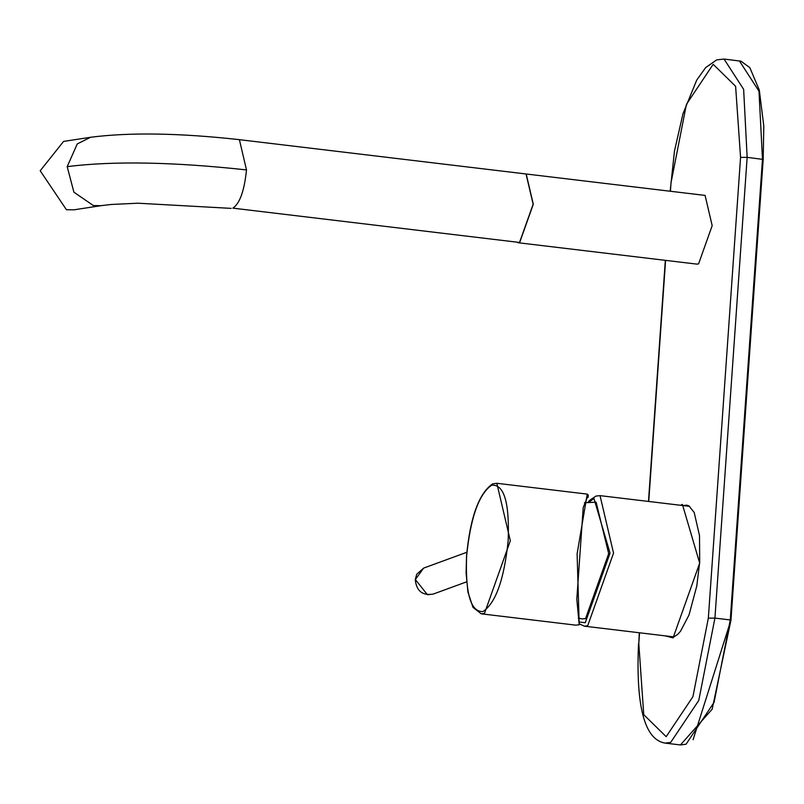 <?xml version="1.0" encoding="UTF-8"?>
<svg xmlns="http://www.w3.org/2000/svg" width="804" height="804" viewBox="0 0 804 804"><rect width="100%" height="100%" fill="white"/><g stroke="black" fill="none" stroke-linecap="round" stroke-linejoin="round"><path stroke-width="1.21" d="M246.496 169.915C244.346 190.759 239.813 203.502 232.889 208.146L519.535 242.466L533.142 204.226L526.037 173.976L239.391 139.665L246.496 169.915C173.342 161.936 113.575 160.84 67.194 166.629L77.274 143.916L90.581 137.273L63.586 141.414L40.2 170.77L66.441 209.743L74.069 209.804L101.073 205.663L93.435 205.603L73.898 192.176L67.194 166.629M526.198 173.996L533.303 204.246L519.696 242.486L517.967 242.707L696.847 264.114L698.575 263.893L712.183 225.653L705.078 195.412L526.117 173.986M587.232 494.108L496.832 483.284L510.329 540.75L484.48 613.402L481.204 613.824L575.925 625.17L579.202 624.738L577.111 553.825L587.232 494.118L588.277 495.043L588.106 497.435L587.332 497.133M579.202 624.738L576.81 599.131L583.222 507.515L587.422 497.123M578.297 618.005L582.136 618.919L585.553 618.618L608.688 553.614L596.106 502.158L584.377 502.791M688.033 505.485L686.164 505.947M670.536 636.497L672.244 637.381M415.346 579.533L427.447 594.749L433.165 594.096C422.381 595.784 416.412 590.96 415.256 579.604L416.743 574.247L423.648 568.096L415.346 579.533M466.611 555.966C470.551 517.615 478.893 494.038 491.636 485.224C504.098 484.068 509.605 502.58 508.158 540.75C504.168 579.352 495.777 602.96 482.963 611.563C470.722 612.135 465.265 593.603 466.611 555.966M689.621 506.359L600.035 495.636L613.542 553.102L587.694 625.763L584.407 626.185L579.262 623.864M588.719 502.319L593.955 498.48L610.035 553.122L585.272 622.718L579.262 622.045M680.445 744.946L686.053 744.223L714.103 702.294L730.263 619.944L714.927 618.105L698.766 700.455L670.707 742.383L665.099 743.107L680.445 744.946L712.163 709.218L730.967 620.145L763.187 159.383L763.8 126.097L759.308 90.088L749.82 67.616L740.916 61.174L724.052 59.054L716.716 59.878L705.681 67.556L696.716 80.109L682.998 113.655L674.486 151.031L670.164 191.231M693.088 739.69L730.906 620.185L730.263 619.944L730.906 620.185L763.127 159.423L762.483 159.182L758.976 91.164L739.399 60.893M683.229 505.595L686.646 505.133L688.998 505.957L694.204 512.48L699.52 535.695L699.691 562.177L696.766 586.066L689.018 614.98L680.526 631.251L677.762 634.346L673.702 637.019L670.807 637.391L667.601 636.145M665.009 635.833L673.079 637.873L699.681 563.112L682.415 504.42L680.626 505.284M670.425 191.262L671.018 182.85L686.435 104.309L713.188 64.31L735.61 86.289L740.564 157.383L708.344 618.135L692.927 696.686L666.174 736.685L643.753 714.696L638.798 643.612L639.552 632.778M648.738 501.465L665.591 260.375M639.291 632.748L638.798 643.612M740.564 157.383L747.147 157.353L714.927 618.105L708.344 618.135M763.127 159.423L747.147 157.353L743.64 89.324L724.052 59.054M762.483 159.182L730.263 619.944M231.17 208.377L137.936 203.211L111.183 204.477L101.073 205.663M90.581 137.273C129.886 132.218 179.483 133.022 239.391 139.665M466.581 581.855L433.165 594.096M466.833 552.278L423.648 568.096M481.204 613.824L472.973 607.342L467.918 592.066L466.109 573.001L466.541 556.036C470.199 517.384 478.893 493.324 492.631 483.867L496.832 483.284M600.035 495.636L595.945 496.078L589.814 500.209L587.905 502.389M673.993 636.909L584.407 626.185M681.601 505.404L682.415 504.57M665.33 260.345L648.476 501.435M638.517 643.833C635.783 706.716 644.647 739.801 665.099 743.107"/></g></svg>
